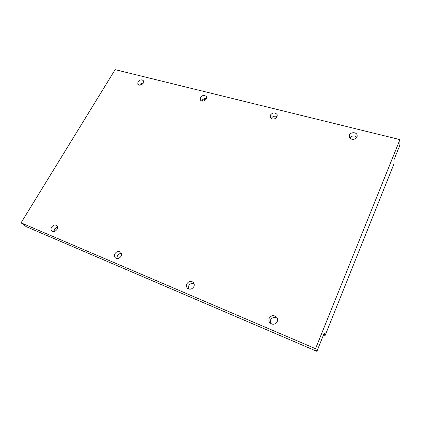 <?xml version="1.0" encoding="UTF-8"?>
<svg xmlns="http://www.w3.org/2000/svg" width="421" height="421" viewBox="0 0 421 421"><rect width="100%" height="100%" fill="white"/><g stroke="black" fill="none" stroke-linecap="round" stroke-linejoin="round"><path stroke-width="0.63" d="M139.646 85.184L139.793 84.905C140.667 83.605 141.866 82.942 143.387 82.911M143.251 83.169C141.345 85.368 139.525 85.731 137.799 84.258L137.914 81.827C139.825 79.632 141.645 79.274 143.372 80.758L143.251 83.169M53.799 230.855L56.777 227.366M53.777 231.608L54.335 229.366C55.14 228.108 56.209 227.387 57.535 227.208M56.972 229.419C55.23 231.676 53.456 232.166 51.646 230.892C50.82 229.866 50.799 228.624 51.583 227.161C53.33 224.909 55.109 224.43 56.914 225.719C57.73 226.73 57.751 227.966 56.972 229.419M201.648 101.029L201.817 100.666C202.969 98.972 204.511 98.319 206.437 98.709M206.285 99.035C204.201 101.461 202.185 101.771 200.238 99.966L200.317 97.535C202.401 95.109 204.417 94.809 206.364 96.625L206.285 99.035M116.927 258.557L117.327 255.805C118.354 254.158 119.727 253.4 121.459 253.526M121.043 256.242C119.18 258.741 117.212 259.204 115.144 257.631C114.27 256.5 114.202 255.189 114.944 253.689C116.822 251.19 118.79 250.737 120.859 252.332C121.711 253.453 121.774 254.752 121.043 256.242M271.224 118.569L271.329 118.327C272.845 116.175 274.776 115.617 277.118 116.654M277.034 116.843C274.724 119.548 272.466 119.774 270.261 117.527L270.314 115.154C272.634 112.454 274.892 112.239 277.092 114.501L277.034 116.843M188.555 288.948L188.761 285.78C190.076 283.638 191.844 282.917 194.06 283.617M193.823 286.712C191.797 289.522 189.587 289.922 187.187 287.922C186.298 286.685 186.193 285.312 186.871 283.796C188.913 280.986 191.134 280.597 193.528 282.633C194.391 283.854 194.491 285.212 193.823 286.712M357.008 136.978C355.903 139.961 350.309 140.156 349.335 137.262L349.388 135.057C350.504 132.083 356.103 131.889 357.066 134.809L357.008 136.978M270.345 323.286L270.445 320.065C272.276 317.208 274.587 316.703 277.376 318.55M277.228 321.623C274.96 324.838 272.424 325.123 269.614 322.475C268.761 321.155 268.63 319.75 269.224 318.271C271.513 315.055 274.06 314.792 276.86 317.487C277.681 318.786 277.802 320.165 277.228 321.623M315.529 348.688L316.897 351.346L26.049 226.577L21.05 222.841L315.529 348.688L399.95 139.625L399.861 145.182L394.061 159.596L394.061 163.701L325.117 335.479L323.544 334.827M316.897 351.346L324.186 333.237L325.117 335.479M21.05 222.841L115.138 69.654L399.95 139.625M140.177 85.163L143.119 83.379M201.775 100.745L206.143 98.63M272.834 116.743L274.766 116.117M349.856 138.099C351.945 135.546 354.293 135.252 356.897 137.209M51.646 230.892L52.162 231.297M115.144 257.631L115.691 258.11M187.187 287.922L187.65 288.396M357.066 134.809L357.213 136.293M277.092 114.501L277.313 115.249M206.364 96.625L206.511 96.946"/></g></svg>
